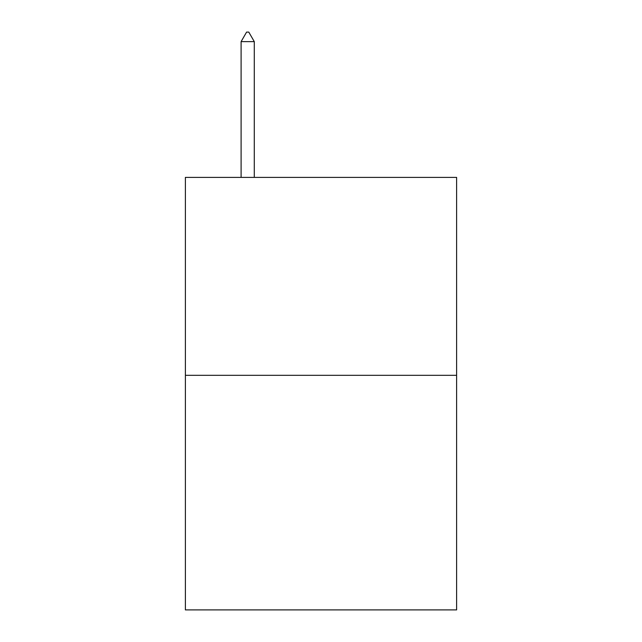 <?xml version="1.0" encoding="UTF-8"?>
<svg xmlns="http://www.w3.org/2000/svg" width="642" height="642" viewBox="0 0 642 642"><rect width="100%" height="100%" fill="white"/><g stroke="black" fill="none" stroke-linecap="round" stroke-linejoin="round"><path stroke-width="0.96" d="M456.614 375.321L456.614 177.393L185.386 177.393L185.386 609.9L456.614 609.9L456.614 375.321L185.386 375.321M254.288 41.634L248.791 32.1L246.592 32.1L241.095 41.634L254.288 41.634L254.288 177.393M241.095 41.634L241.095 177.393"/></g></svg>
